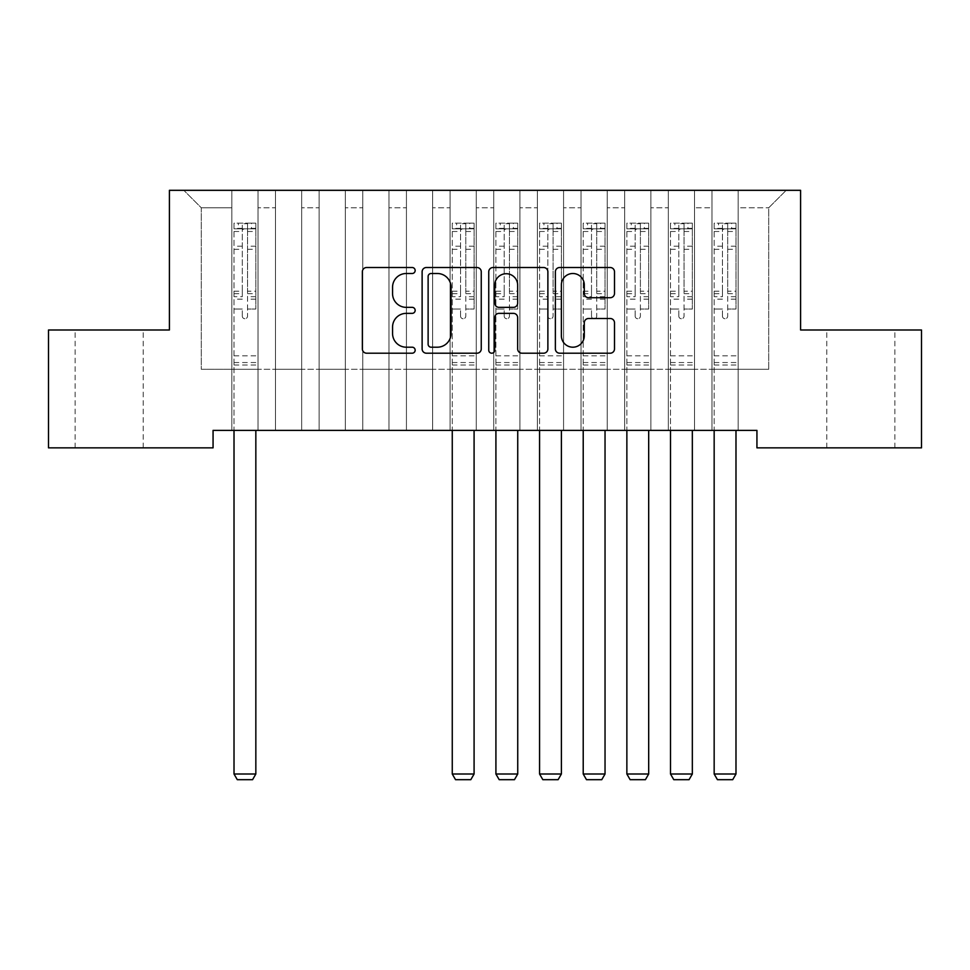 <?xml version="1.0" encoding="UTF-8"?>
<svg xmlns="http://www.w3.org/2000/svg" width="970" height="970" viewBox="0 0 970 970"><rect width="100%" height="100%" fill="white"/><g stroke="black" fill="none" stroke-linecap="round" stroke-linejoin="round"><path stroke-width="0.73" stroke-dasharray="4.85 3.64" d="M415.16 270.509A2.995 2.995 0 0 0 412.165 267.514L366.636 267.514A4.28 4.28 0 0 0 362.356 271.794L362.356 348.921A4.28 4.28 0 0 0 366.636 353.201L412.165 353.201A2.995 2.995 0 0 0 415.16 350.206A2.995 2.995 0 0 0 412.165 347.199L406.272 347.199A13.713 13.713 0 0 1 392.559 333.498L392.559 327.072A13.713 13.713 0 0 1 406.272 313.358L412.165 313.358A2.995 2.995 0 0 0 415.16 310.351A2.995 2.995 0 0 0 412.165 307.357L406.272 307.357A13.713 13.713 0 0 1 392.559 293.643L392.559 287.217A13.713 13.713 0 0 1 406.272 273.504L412.165 273.504A2.995 2.995 0 0 0 415.16 270.509M860.827 329.994L826.779 329.994L860.827 329.994M860.827 447.849L826.779 447.849L860.827 447.849M109.174 329.994L75.126 329.994L109.174 329.994M109.174 447.849L75.126 447.849L109.174 447.849M800.589 190.314L169.41 190.314L169.41 329.994L48.5 329.994L48.5 447.849L213.06 447.849L213.06 430.389L756.939 430.389L756.939 447.849L921.5 447.849L921.5 329.994L800.589 329.994L800.589 190.314M711.98 190.314L786.185 190.314L738.17 190.314L738.17 369.279L768.725 369.279L738.17 369.279L738.17 207.774L768.725 207.774L738.17 207.774L738.17 190.314L738.17 430.389L738.17 190.314L711.98 190.314L711.98 369.279L711.98 207.774L694.52 207.774L711.98 207.774L711.98 190.314L711.98 430.389L738.17 430.389L738.17 369.279L738.17 430.389L711.98 430.389L738.17 430.389L711.98 430.389L711.98 190.314M668.33 190.314L694.52 190.314L694.52 369.279L711.98 369.279L694.52 369.279L694.52 190.314L694.52 430.389L694.52 190.314L650.87 190.314L668.33 190.314L668.33 369.279L668.33 207.774L650.87 207.774L668.33 207.774L668.33 190.314L668.33 430.389L694.52 430.389L694.52 369.279L694.52 430.389L668.33 430.389L694.52 430.389L668.33 430.389L668.33 190.314M624.68 190.314L650.87 190.314L650.87 369.279L668.33 369.279L650.87 369.279L650.87 190.314L650.87 430.389L650.87 190.314L607.22 190.314L624.68 190.314L624.68 369.279L624.68 207.774L607.22 207.774L624.68 207.774L624.68 190.314L624.68 430.389L650.87 430.389L650.87 369.279L650.87 430.389L624.68 430.389L650.87 430.389L624.68 430.389L624.68 190.314M581.03 190.314L607.22 190.314L607.22 369.279L624.68 369.279L607.22 369.279L607.22 190.314L607.22 430.389L607.22 190.314L563.57 190.314L581.03 190.314L581.03 369.279L581.03 207.774L563.57 207.774L581.03 207.774L581.03 190.314L581.03 430.389L607.22 430.389L607.22 369.279L607.22 430.389L581.03 430.389L607.22 430.389L581.03 430.389L581.03 190.314M537.38 190.314L563.57 190.314L563.57 369.279L581.03 369.279L563.57 369.279L563.57 190.314L563.57 430.389L563.57 190.314L519.92 190.314L537.38 190.314L537.38 369.279L537.38 207.774L519.92 207.774L537.38 207.774L537.38 190.314L537.38 430.389L563.57 430.389L563.57 369.279L563.57 430.389L537.38 430.389L563.57 430.389L537.38 430.389L537.38 190.314M493.73 190.314L519.92 190.314L519.92 369.279L537.38 369.279L519.92 369.279L519.92 190.314L519.92 430.389L519.92 190.314L476.27 190.314L493.73 190.314L493.73 369.279L493.73 207.774L476.27 207.774L493.73 207.774L493.73 190.314L493.73 430.389L519.92 430.389L519.92 369.279L519.92 430.389L493.73 430.389L519.92 430.389L493.73 430.389L493.73 190.314M450.08 190.314L476.27 190.314L476.27 369.279L493.73 369.279L476.27 369.279L476.27 190.314L476.27 430.389L476.27 190.314L432.62 190.314L450.08 190.314L450.08 369.279L450.08 207.774L432.62 207.774L450.08 207.774L450.08 190.314L450.08 430.389L476.27 430.389L476.27 369.279L476.27 430.389L450.08 430.389L476.27 430.389L450.08 430.389L450.08 190.314M406.43 190.314L432.62 190.314L432.62 369.279L450.08 369.279L432.62 369.279L432.62 190.314L432.62 430.389L432.62 190.314L388.97 190.314L406.43 190.314L406.43 369.279L406.43 207.774L388.97 207.774L406.43 207.774L406.43 190.314L406.43 430.389L432.62 430.389L432.62 369.279L432.62 430.389L406.43 430.389L432.62 430.389L406.43 430.389L406.43 190.314M362.78 190.314L388.97 190.314L388.97 369.279L406.43 369.279L388.97 369.279L388.97 190.314L388.97 430.389L388.97 190.314L345.32 190.314L362.78 190.314L362.78 369.279L362.78 207.774L345.32 207.774L362.78 207.774L362.78 190.314L362.78 430.389L388.97 430.389L388.97 369.279L388.97 430.389L362.78 430.389L388.97 430.389L362.78 430.389L362.78 190.314M319.13 190.314L345.32 190.314L345.32 369.279L362.78 369.279L345.32 369.279L345.32 190.314L345.32 430.389L345.32 190.314L301.67 190.314L319.13 190.314L319.13 369.279L319.13 207.774L301.67 207.774L319.13 207.774L319.13 190.314L319.13 430.389L345.32 430.389L345.32 369.279L345.32 430.389L319.13 430.389L345.32 430.389L319.13 430.389L319.13 190.314M275.48 190.314L301.67 190.314L301.67 369.279L319.13 369.279L301.67 369.279L301.67 190.314L301.67 430.389L301.67 190.314L258.02 190.314L275.48 190.314L275.48 369.279L275.48 207.774L258.02 207.774L275.48 207.774L275.48 190.314L275.48 430.389L301.67 430.389L301.67 369.279L301.67 430.389L275.48 430.389L301.67 430.389L275.48 430.389L275.48 190.314M231.83 190.314L258.02 190.314L258.02 369.279L275.48 369.279L258.02 369.279L258.02 190.314L258.02 430.389L258.02 190.314L183.815 190.314L231.83 190.314L231.83 369.279L231.83 207.774L201.275 207.774L231.83 207.774L231.83 190.314L231.83 430.389L258.02 430.389L258.02 369.279L258.02 430.389L231.83 430.389L258.02 430.389L231.83 430.389L231.83 190.314M768.725 369.279L768.725 207.774L786.185 190.314L768.725 207.774L768.725 369.279M201.275 369.279L231.83 369.279L201.275 369.279L201.275 207.774L183.815 190.314L201.275 207.774L201.275 369.279M711.98 369.279L738.17 369.279L711.98 369.279L711.98 430.389L711.98 369.279M668.33 369.279L694.52 369.279L668.33 369.279L668.33 430.389L668.33 369.279M624.68 369.279L650.87 369.279L624.68 369.279L624.68 430.389L624.68 369.279M581.03 369.279L607.22 369.279L581.03 369.279L581.03 430.389L581.03 369.279M537.38 369.279L563.57 369.279L537.38 369.279L537.38 430.389L537.38 369.279M493.73 369.279L519.92 369.279L493.73 369.279L493.73 430.389L493.73 369.279M450.08 369.279L476.27 369.279L450.08 369.279L450.08 430.389L450.08 369.279M406.43 369.279L432.62 369.279L406.43 369.279L406.43 430.389L406.43 369.279M362.78 369.279L388.97 369.279L362.78 369.279L362.78 430.389L362.78 369.279M319.13 369.279L345.32 369.279L319.13 369.279L319.13 430.389L319.13 369.279M275.48 369.279L301.67 369.279L275.48 369.279L275.48 430.389L275.48 369.279M231.83 369.279L258.02 369.279L231.83 369.279L231.83 430.389L231.83 369.279M481.253 348.921L481.253 271.794A4.28 4.28 0 0 0 476.961 267.514L426.412 267.514A4.28 4.28 0 0 0 422.12 271.794L422.12 348.921A4.28 4.28 0 0 0 426.412 353.201L476.961 353.201A4.28 4.28 0 0 0 481.253 348.921M431.116 273.504A2.995 2.995 0 0 0 428.122 276.511L428.122 344.204A2.995 2.995 0 0 0 431.116 347.199L437.337 347.199A13.713 13.713 0 0 0 451.05 333.498L451.05 287.217A13.713 13.713 0 0 0 437.337 273.504L431.116 273.504M493.039 267.514L543.588 267.514A4.28 4.28 0 0 1 547.88 271.794L547.88 348.921A4.28 4.28 0 0 1 543.588 353.201L521.957 353.201A4.28 4.28 0 0 1 517.665 348.921L517.665 317.639A4.28 4.28 0 0 0 513.385 313.358L499.029 313.358A4.28 4.28 0 0 0 494.748 317.639L494.748 350.206A2.995 2.995 0 0 1 491.754 353.201A2.995 2.995 0 0 1 488.747 350.206L488.747 271.794A4.28 4.28 0 0 1 493.039 267.514M517.665 285.18A11.458 11.458 0 0 0 506.207 273.722A11.458 11.458 0 0 0 494.748 285.18L494.748 303.077A4.28 4.28 0 0 0 499.029 307.357L513.385 307.357A4.28 4.28 0 0 0 517.665 303.077L517.665 285.18M588.584 297.717L610.215 297.717A4.28 4.28 0 0 0 614.495 293.437L614.495 271.794A4.28 4.28 0 0 0 610.215 267.514L559.654 267.514A4.28 4.28 0 0 0 555.374 271.794L555.374 348.921A4.28 4.28 0 0 0 559.654 353.201L610.215 353.201A4.28 4.28 0 0 0 614.495 348.921L614.495 322.78A4.28 4.28 0 0 0 610.215 318.5L588.584 318.5A4.28 4.28 0 0 0 584.292 322.78L584.292 335.741A11.458 11.458 0 0 1 572.833 347.199A11.458 11.458 0 0 1 561.375 335.741L561.375 284.974A11.458 11.458 0 0 1 572.833 273.504A11.458 11.458 0 0 1 584.292 284.974L584.292 293.437A4.28 4.28 0 0 0 588.584 297.717M242.306 316.123A2.619 2.619 0.6 0 0 244.925 318.742A2.619 2.619 -179.4 0 1 242.306 316.123L242.306 309.042L242.306 316.123M255.728 223.148L251.472 223.148L251.472 228.823L255.837 228.823L255.837 223.148L234.012 223.148L234.012 774.011L255.837 774.011L255.837 430.389M234.012 223.148L234.012 430.389M255.837 228.823L255.837 309.042L247.544 309.042L247.544 316.123A2.619 2.619 -179.4 0 1 244.925 318.742A2.619 2.619 0.6 0 0 247.544 316.123L247.544 291.218L255.837 291.218M255.837 223.148L255.837 309.042L247.544 309.042L247.544 223.682L242.306 223.682L242.306 296.687L234.012 296.687M251.472 223.148L234.122 223.148M251.472 228.823L238.377 228.823L238.377 223.148M234.012 228.823L255.728 228.823M234.122 228.823L238.377 228.823M234.012 291.218L242.306 291.218L242.306 229.963C244.052 228.447 245.798 228.447 247.544 229.963L247.544 291.218M242.306 291.218L242.306 296.687M255.837 365.011L234.012 365.011M234.012 774.011L237.286 779.686L252.564 779.686L255.837 774.011M242.306 229.963L242.306 223.682M247.544 229.963L247.544 223.682M460.556 316.123A2.619 2.619 0.6 0 0 463.175 318.742A2.619 2.619 -179.4 0 1 460.556 316.123L460.556 309.042L460.556 316.123M473.978 223.148L469.722 223.148L469.722 228.823L474.087 228.823L474.087 223.148L452.262 223.148L452.262 774.011L474.087 774.011L474.087 430.389M452.262 223.148L452.262 430.389M474.087 228.823L474.087 309.042L465.794 309.042L465.794 316.123A2.619 2.619 -179.4 0 1 463.175 318.742A2.619 2.619 0.6 0 0 465.794 316.123L465.794 291.218L474.087 291.218M474.087 223.148L474.087 309.042L465.794 309.042L465.794 223.682L460.556 223.682L460.556 296.687L452.262 296.687M469.722 223.148L452.372 223.148M469.722 228.823L456.627 228.823L456.627 223.148M452.262 228.823L473.978 228.823M452.372 228.823L456.627 228.823M452.262 291.218L460.556 291.218L460.556 229.963C462.302 228.447 464.048 228.447 465.794 229.963L465.794 291.218M460.556 291.218L460.556 296.687M474.087 365.011L452.262 365.011M452.262 774.011L455.536 779.686L470.814 779.686L474.087 774.011M460.556 229.963L460.556 223.682M465.794 229.963L465.794 223.682M504.206 316.123A2.619 2.619 0.6 0 0 506.825 318.742A2.619 2.619 -179.4 0 1 504.206 316.123L504.206 309.042L504.206 316.123M517.628 223.148L513.372 223.148L513.372 228.823L517.737 228.823L517.737 223.148L495.912 223.148L495.912 774.011L517.737 774.011L517.737 430.389M495.912 223.148L495.912 430.389M517.737 228.823L517.737 309.042L509.444 309.042L509.444 316.123A2.619 2.619 -179.4 0 1 506.825 318.742A2.619 2.619 0.6 0 0 509.444 316.123L509.444 291.218L517.737 291.218M517.737 223.148L517.737 309.042L509.444 309.042L509.444 223.682L504.206 223.682L504.206 296.687L495.912 296.687M513.372 223.148L496.022 223.148M513.372 228.823L500.277 228.823L500.277 223.148M495.912 228.823L517.628 228.823M496.022 228.823L500.277 228.823M495.912 291.218L504.206 291.218L504.206 229.963C505.952 228.447 507.698 228.447 509.444 229.963L509.444 291.218M504.206 291.218L504.206 296.687M517.737 365.011L495.912 365.011M495.912 774.011L499.186 779.686L514.464 779.686L517.737 774.011M504.206 229.963L504.206 223.682M509.444 229.963L509.444 223.682M547.856 316.123A2.619 2.619 0.6 0 0 550.475 318.742A2.619 2.619 -179.4 0 1 547.856 316.123L547.856 309.042L547.856 316.123M561.278 223.148L557.022 223.148L557.022 228.823L561.387 228.823L561.387 223.148L539.562 223.148L539.562 774.011L561.387 774.011L561.387 430.389M539.562 223.148L539.562 430.389M561.387 228.823L561.387 309.042L553.094 309.042L553.094 316.123A2.619 2.619 -179.4 0 1 550.475 318.742A2.619 2.619 0.6 0 0 553.094 316.123L553.094 291.218L561.387 291.218M561.387 223.148L561.387 309.042L553.094 309.042L553.094 223.682L547.856 223.682L547.856 296.687L539.562 296.687M557.022 223.148L539.672 223.148M557.022 228.823L543.928 228.823L543.928 223.148M539.562 228.823L561.278 228.823M539.672 228.823L543.928 228.823M539.562 291.218L547.856 291.218L547.856 229.963C549.602 228.447 551.348 228.447 553.094 229.963L553.094 291.218M547.856 291.218L547.856 296.687M561.387 365.011L539.562 365.011M539.562 774.011L542.836 779.686L558.114 779.686L561.387 774.011M547.856 229.963L547.856 223.682M553.094 229.963L553.094 223.682M591.506 316.123A2.619 2.619 0.6 0 0 594.125 318.742A2.619 2.619 -179.4 0 1 591.506 316.123L591.506 309.042L591.506 316.123M604.928 223.148L600.672 223.148L600.672 228.823L605.037 228.823L605.037 223.148L583.212 223.148L583.212 774.011L605.037 774.011L605.037 430.389M583.212 223.148L583.212 430.389M605.037 228.823L605.037 309.042L596.744 309.042L596.744 316.123A2.619 2.619 -179.4 0 1 594.125 318.742A2.619 2.619 0.6 0 0 596.744 316.123L596.744 291.218L605.037 291.218M605.037 223.148L605.037 309.042L596.744 309.042L596.744 223.682L591.506 223.682L591.506 296.687L583.212 296.687M600.672 223.148L583.322 223.148M600.672 228.823L587.577 228.823L587.577 223.148M583.212 228.823L604.928 228.823M583.322 228.823L587.577 228.823M583.212 291.218L591.506 291.218L591.506 229.963C593.252 228.447 594.998 228.447 596.744 229.963L596.744 291.218M591.506 291.218L591.506 296.687M605.037 365.011L583.212 365.011M583.212 774.011L586.486 779.686L601.764 779.686L605.037 774.011M591.506 229.963L591.506 223.682M596.744 229.963L596.744 223.682M635.156 316.123A2.619 2.619 0.6 0 0 637.775 318.742A2.619 2.619 -179.4 0 1 635.156 316.123L635.156 309.042L635.156 316.123M648.578 223.148L644.322 223.148L644.322 228.823L648.688 228.823L648.688 223.148L626.862 223.148L626.862 774.011L648.688 774.011L648.688 430.389M626.862 223.148L626.862 430.389M648.688 228.823L648.688 309.042L640.394 309.042L640.394 316.123A2.619 2.619 -179.4 0 1 637.775 318.742A2.619 2.619 0.6 0 0 640.394 316.123L640.394 291.218L648.688 291.218M648.688 223.148L648.688 309.042L640.394 309.042L640.394 223.682L635.156 223.682L635.156 296.687L626.862 296.687M644.322 223.148L626.972 223.148M644.322 228.823L631.227 228.823L631.227 223.148M626.862 228.823L648.578 228.823M626.972 228.823L631.227 228.823M626.862 291.218L635.156 291.218L635.156 229.963C636.902 228.447 638.648 228.447 640.394 229.963L640.394 291.218M635.156 291.218L635.156 296.687M648.688 365.011L626.862 365.011M626.862 774.011L630.136 779.686L645.414 779.686L648.688 774.011M635.156 229.963L635.156 223.682M640.394 229.963L640.394 223.682M678.806 316.123A2.619 2.619 0.6 0 0 681.425 318.742A2.619 2.619 -179.4 0 1 678.806 316.123L678.806 309.042L678.806 316.123M692.228 223.148L687.972 223.148L687.972 228.823L692.337 228.823L692.337 223.148L670.512 223.148L670.512 774.011L692.337 774.011L692.337 430.389M670.512 223.148L670.512 430.389M692.337 228.823L692.337 309.042L684.044 309.042L684.044 316.123A2.619 2.619 -179.4 0 1 681.425 318.742A2.619 2.619 0.6 0 0 684.044 316.123L684.044 291.218L692.337 291.218M692.337 223.148L692.337 309.042L684.044 309.042L684.044 223.682L678.806 223.682L678.806 296.687L670.512 296.687M687.972 223.148L670.622 223.148M687.972 228.823L674.877 228.823L674.877 223.148M670.512 228.823L692.228 228.823M670.622 228.823L674.877 228.823M670.512 291.218L678.806 291.218L678.806 229.963C680.552 228.447 682.298 228.447 684.044 229.963L684.044 291.218M678.806 291.218L678.806 296.687M692.337 365.011L670.512 365.011M670.512 774.011L673.786 779.686L689.064 779.686L692.337 774.011M678.806 229.963L678.806 223.682M684.044 229.963L684.044 223.682M722.456 316.123A2.619 2.619 0.6 0 0 725.075 318.742A2.619 2.619 -179.4 0 1 722.456 316.123L722.456 309.042L722.456 316.123M735.878 223.148L731.622 223.148L731.622 228.823L735.987 228.823L735.987 223.148L714.162 223.148L714.162 774.011L735.987 774.011L735.987 430.389M714.162 223.148L714.162 430.389M735.987 228.823L735.987 309.042L727.694 309.042L727.694 316.123A2.619 2.619 -179.4 0 1 725.075 318.742A2.619 2.619 0.6 0 0 727.694 316.123L727.694 291.218L735.987 291.218M735.987 223.148L735.987 309.042L727.694 309.042L727.694 223.682L722.456 223.682L722.456 296.687L714.162 296.687M731.622 223.148L714.272 223.148M731.622 228.823L718.527 228.823L718.527 223.148M714.162 228.823L735.878 228.823M714.272 228.823L718.527 228.823M714.162 291.218L722.456 291.218L722.456 229.963C724.202 228.447 725.948 228.447 727.694 229.963L727.694 291.218M722.456 291.218L722.456 296.687M735.987 365.011L714.162 365.011M714.162 774.011L717.436 779.686L732.714 779.686L735.987 774.011M722.456 229.963L722.456 223.682M727.694 229.963L727.694 223.682M242.306 246.198L234.012 246.198M234.012 249.314L242.306 249.314M242.306 309.042L234.012 309.042L242.306 309.042M255.837 355.844L234.012 355.844M242.306 299.16L234.012 299.16M255.837 299.16L247.544 299.16M234.012 293.692L242.306 293.692M247.544 293.692L255.837 293.692M255.837 296.687L247.544 296.687M255.837 246.198L247.544 246.198M247.544 249.314L255.837 249.314M242.306 228.362L234.012 228.362M234.012 231.478L242.306 231.478M255.837 228.362L247.544 228.362M247.544 231.478L255.837 231.478M255.837 362.55L234.012 362.55M460.556 246.198L452.262 246.198M452.262 249.314L460.556 249.314M460.556 309.042L452.262 309.042L460.556 309.042M474.087 355.844L452.262 355.844M460.556 299.16L452.262 299.16M474.087 299.16L465.794 299.16M452.262 293.692L460.556 293.692M465.794 293.692L474.087 293.692M474.087 296.687L465.794 296.687M474.087 246.198L465.794 246.198M465.794 249.314L474.087 249.314M460.556 228.362L452.262 228.362M452.262 231.478L460.556 231.478M474.087 228.362L465.794 228.362M465.794 231.478L474.087 231.478M474.087 362.55L452.262 362.55M504.206 246.198L495.912 246.198M495.912 249.314L504.206 249.314M504.206 309.042L495.912 309.042L504.206 309.042M517.737 355.844L495.912 355.844M504.206 299.16L495.912 299.16M517.737 299.16L509.444 299.16M495.912 293.692L504.206 293.692M509.444 293.692L517.737 293.692M517.737 296.687L509.444 296.687M517.737 246.198L509.444 246.198M509.444 249.314L517.737 249.314M504.206 228.362L495.912 228.362M495.912 231.478L504.206 231.478M517.737 228.362L509.444 228.362M509.444 231.478L517.737 231.478M517.737 362.55L495.912 362.55M547.856 246.198L539.562 246.198M539.562 249.314L547.856 249.314M547.856 309.042L539.562 309.042L547.856 309.042M561.387 355.844L539.562 355.844M547.856 299.16L539.562 299.16M561.387 299.16L553.094 299.16M539.562 293.692L547.856 293.692M553.094 293.692L561.387 293.692M561.387 296.687L553.094 296.687M561.387 246.198L553.094 246.198M553.094 249.314L561.387 249.314M547.856 228.362L539.562 228.362M539.562 231.478L547.856 231.478M561.387 228.362L553.094 228.362M553.094 231.478L561.387 231.478M561.387 362.55L539.562 362.55M591.506 246.198L583.212 246.198M583.212 249.314L591.506 249.314M591.506 309.042L583.212 309.042L591.506 309.042M605.037 355.844L583.212 355.844M591.506 299.16L583.212 299.16M605.037 299.16L596.744 299.16M583.212 293.692L591.506 293.692M596.744 293.692L605.037 293.692M605.037 296.687L596.744 296.687M605.037 246.198L596.744 246.198M596.744 249.314L605.037 249.314M591.506 228.362L583.212 228.362M583.212 231.478L591.506 231.478M605.037 228.362L596.744 228.362M596.744 231.478L605.037 231.478M605.037 362.55L583.212 362.55M635.156 246.198L626.862 246.198M626.862 249.314L635.156 249.314M635.156 309.042L626.862 309.042L635.156 309.042M648.688 355.844L626.862 355.844M635.156 299.16L626.862 299.16M648.688 299.16L640.394 299.16M626.862 293.692L635.156 293.692M640.394 293.692L648.688 293.692M648.688 296.687L640.394 296.687M648.688 246.198L640.394 246.198M640.394 249.314L648.688 249.314M635.156 228.362L626.862 228.362M626.862 231.478L635.156 231.478M648.688 228.362L640.394 228.362M640.394 231.478L648.688 231.478M648.688 362.55L626.862 362.55M678.806 246.198L670.512 246.198M670.512 249.314L678.806 249.314M678.806 309.042L670.512 309.042L678.806 309.042M692.337 355.844L670.512 355.844M678.806 299.16L670.512 299.16M692.337 299.16L684.044 299.16M670.512 293.692L678.806 293.692M684.044 293.692L692.337 293.692M692.337 296.687L684.044 296.687M692.337 246.198L684.044 246.198M684.044 249.314L692.337 249.314M678.806 228.362L670.512 228.362M670.512 231.478L678.806 231.478M692.337 228.362L684.044 228.362M684.044 231.478L692.337 231.478M692.337 362.55L670.512 362.55M722.456 246.198L714.162 246.198M714.162 249.314L722.456 249.314M722.456 309.042L714.162 309.042L722.456 309.042M735.987 355.844L714.162 355.844M722.456 299.16L714.162 299.16M735.987 299.16L727.694 299.16M714.162 293.692L722.456 293.692M727.694 293.692L735.987 293.692M735.987 296.687L727.694 296.687M735.987 246.198L727.694 246.198M727.694 249.314L735.987 249.314M722.456 228.362L714.162 228.362M714.162 231.478L722.456 231.478M735.987 228.362L727.694 228.362M727.694 231.478L735.987 231.478M735.987 362.55L714.162 362.55M826.779 447.849L826.779 329.994M75.126 447.849L75.126 329.994M143.22 447.849L143.22 329.994M894.873 447.849L894.873 329.994"/><path stroke-width="1.45" d="M415.16 270.509A2.995 2.995 0 0 0 412.165 267.514L366.636 267.514A4.28 4.28 0 0 0 362.356 271.794L362.356 348.921A4.28 4.28 0 0 0 366.636 353.201L412.165 353.201A2.995 2.995 0 0 0 415.16 350.206A2.995 2.995 0 0 0 412.165 347.199L406.272 347.199A13.713 13.713 0 0 1 392.559 333.498L392.559 327.072A13.713 13.713 0 0 1 406.272 313.358L412.165 313.358A2.995 2.995 0 0 0 415.16 310.351A2.995 2.995 0 0 0 412.165 307.357L406.272 307.357A13.713 13.713 0 0 1 392.559 293.643L392.559 287.217A13.713 13.713 0 0 1 406.272 273.504L412.165 273.504A2.995 2.995 0 0 0 415.16 270.509M610.215 297.717A4.28 4.28 0 0 0 614.495 293.437L614.495 271.794A4.28 4.28 0 0 0 610.215 267.514L559.654 267.514A4.28 4.28 0 0 0 555.374 271.794L555.374 348.921A4.28 4.28 0 0 0 559.654 353.201L610.215 353.201A4.28 4.28 0 0 0 614.495 348.921L614.495 322.78A4.28 4.28 0 0 0 610.215 318.5L588.584 318.5A4.28 4.28 0 0 0 584.292 322.78L584.292 335.741A11.458 11.458 0 0 1 572.833 347.199A11.458 11.458 0 0 1 561.375 335.741L561.375 284.974A11.458 11.458 0 0 1 572.833 273.504A11.458 11.458 0 0 1 584.292 284.974L584.292 293.437A4.28 4.28 0 0 0 588.584 297.717L610.215 297.717M756.939 430.389L213.06 430.389L213.06 447.849L48.5 447.849L48.5 329.994L169.41 329.994L169.41 190.314L800.589 190.314L800.589 329.994L921.5 329.994L921.5 447.849L756.939 447.849L756.939 430.389M481.253 271.794A4.28 4.28 0 0 0 476.961 267.514L426.412 267.514A4.28 4.28 0 0 0 422.12 271.794L422.12 348.921A4.28 4.28 0 0 0 426.412 353.201L476.961 353.201A4.28 4.28 0 0 0 481.253 348.921L481.253 271.794M493.039 267.514L543.588 267.514A4.28 4.28 0 0 1 547.88 271.794L547.88 348.921A4.28 4.28 0 0 1 543.588 353.201L521.957 353.201A4.28 4.28 0 0 1 517.665 348.921L517.665 317.639A4.28 4.28 0 0 0 513.385 313.358L499.029 313.358A4.28 4.28 0 0 0 494.748 317.639L494.748 350.206A2.995 2.995 0 0 1 491.754 353.201A2.995 2.995 0 0 1 488.747 350.206L488.747 271.794A4.28 4.28 0 0 1 493.039 267.514M431.116 273.504A2.995 2.995 0 0 0 428.122 276.511L428.122 344.204A2.995 2.995 0 0 0 431.116 347.199L437.337 347.199A13.713 13.713 0 0 0 451.05 333.498L451.05 287.217A13.713 13.713 0 0 0 437.337 273.504L431.116 273.504M517.665 285.18A11.458 11.458 0 0 0 506.207 273.722A11.458 11.458 0 0 0 494.748 285.18L494.748 303.077A4.28 4.28 0 0 0 499.029 307.357L513.385 307.357A4.28 4.28 0 0 0 517.665 303.077L517.665 285.18M255.837 430.389L255.837 774.011L234.012 774.011L234.012 430.389M255.837 774.011L252.564 779.686L237.286 779.686L234.012 774.011M474.087 430.389L474.087 774.011L452.262 774.011L452.262 430.389M474.087 774.011L470.814 779.686L455.536 779.686L452.262 774.011M517.737 430.389L517.737 774.011L495.912 774.011L495.912 430.389M517.737 774.011L514.464 779.686L499.186 779.686L495.912 774.011M561.387 430.389L561.387 774.011L539.562 774.011L539.562 430.389M561.387 774.011L558.114 779.686L542.836 779.686L539.562 774.011M605.037 430.389L605.037 774.011L583.212 774.011L583.212 430.389M605.037 774.011L601.764 779.686L586.486 779.686L583.212 774.011M648.688 430.389L648.688 774.011L626.862 774.011L626.862 430.389M648.688 774.011L645.414 779.686L630.136 779.686L626.862 774.011M692.337 430.389L692.337 774.011L670.512 774.011L670.512 430.389M692.337 774.011L689.064 779.686L673.786 779.686L670.512 774.011M735.987 430.389L735.987 774.011L714.162 774.011L714.162 430.389M735.987 774.011L732.714 779.686L717.436 779.686L714.162 774.011"/></g></svg>
